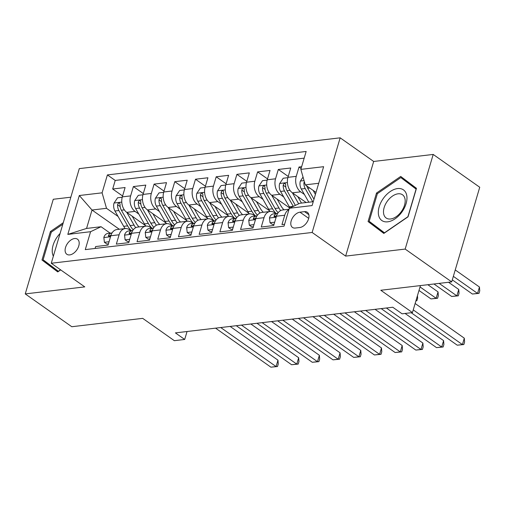 <?xml version="1.0" encoding="UTF-8"?>
<svg xmlns="http://www.w3.org/2000/svg" width="505" height="505" viewBox="0 0 505 505"><rect width="100%" height="100%" fill="white"/><g stroke="black" fill="none" stroke-linecap="round" stroke-linejoin="round"><path stroke-width="0.76" d="M69.722 254.905A9.235 5.669 -54.8 0 0 77.959 247.999A9.235 5.669 -54.8 0 0 77.467 239.174A9.235 5.669 -54.8 0 0 74.57 238.53A9.235 5.669 -54.8 0 0 66.338 245.436A9.235 5.669 -54.8 0 0 66.824 254.261A9.235 5.669 -54.8 0 0 69.722 254.905M70.833 197.196L53.284 199.267L25.25 293.904L71.792 326.729L142.7 318.358L174.345 340.679L184.697 339.455L187.052 331.514M340.168 137.827L79.298 168.613L51.264 263.25L312.134 232.47L340.168 137.827L373.675 161.461L345.641 256.104L405.168 249.079L433.202 154.435L373.675 161.461M433.202 154.435L479.737 187.254L451.704 281.897L380.795 290.268L412.44 312.582L420.438 285.59M405.168 249.079L451.704 281.897M95.073 248.46L95.634 246.56L108.057 245.089L110.822 235.753L119.104 234.781A11.539 7.979 -96.7 0 1 125.196 228.569A11.539 7.979 -96.7 0 1 129.577 229.8L130.883 230.716M119.104 234.781L116.339 244.117L128.762 242.646L131.527 233.31L139.809 232.338A11.539 7.979 -96.7 0 1 145.901 226.126A11.539 7.979 -96.7 0 1 150.282 227.357L151.588 228.273M139.809 232.338L137.038 241.674L149.461 240.203L152.226 230.867L160.508 229.895A11.539 7.979 -96.7 0 1 166.606 223.683A11.539 7.979 -96.7 0 1 170.987 224.914L172.287 225.83M160.508 229.895L157.743 239.231L170.166 237.76L172.931 228.424L181.213 227.452A11.539 7.979 -96.7 0 1 187.311 221.24A11.539 7.979 -96.7 0 1 191.692 222.471L192.992 223.387M181.213 227.452L178.448 236.788L190.871 235.317L193.636 225.981L201.918 225.009A11.539 7.979 -96.7 0 1 208.009 218.798A11.539 7.979 -96.7 0 1 212.397 220.028L213.697 220.944M201.918 225.009L199.153 234.345L211.576 232.874L214.341 223.538L222.623 222.566A11.539 7.979 -96.7 0 1 228.714 216.355A11.539 7.979 -96.7 0 1 233.102 217.586L234.402 218.501M222.623 222.566L219.858 231.902L232.281 230.431L235.046 221.095L243.328 220.123A11.539 7.979 -96.7 0 1 249.419 213.912A11.539 7.979 -96.7 0 1 253.8 215.143L255.107 216.058M243.328 220.123L240.563 229.459L252.98 227.989L255.751 218.652L264.033 217.68A11.539 7.979 -96.7 0 1 270.125 211.469A11.539 7.979 -96.7 0 1 274.505 212.7L275.812 213.615M264.033 217.68L261.262 227.016L273.685 225.546L276.45 216.209A11.539 7.979 -96.7 0 1 282.548 209.998L289.049 209.234M301.643 166.707L299.017 167.016L301.113 168.5M306.156 202.524L292.382 192.815A11.539 7.979 -96.7 0 1 287.97 177.331L290.735 167.995L278.312 169.459L288.229 176.453M289.801 208.035L271.684 195.258A11.539 7.979 83.3 0 1 267.265 179.774L270.03 170.438L257.607 171.902L267.524 178.896M269.632 210.856L250.979 197.701A11.539 7.979 83.3 0 1 246.56 182.217L249.325 172.88L236.902 174.345L246.819 181.339M248.927 213.299L230.274 200.144A11.539 7.979 83.3 0 1 225.855 184.66L228.62 175.323L216.203 176.788L226.12 183.782M228.228 215.742L209.569 202.587A11.539 7.979 83.3 0 1 205.156 187.102L207.921 177.766L195.498 179.231L205.415 186.225M207.523 218.185L188.864 205.03A11.539 7.979 83.3 0 1 184.451 189.545L187.216 180.209L174.793 181.674L184.71 188.668M186.818 220.628L168.159 207.473A11.539 7.979 83.3 0 1 163.746 191.988L166.511 182.652L154.088 184.117L164.005 191.111M166.113 223.071L147.46 209.916A11.539 7.979 83.3 0 1 143.041 194.431L145.806 185.095L133.383 186.56L143.3 193.554M412.44 312.582L402.087 313.807L392.783 307.242L175.393 332.89L184.697 339.455M304.515 211.645L299.964 212.182A8.945 5.492 -54.8 0 0 291.985 218.873A8.945 5.492 -54.8 0 0 292.458 227.427A8.945 5.492 -54.8 0 0 295.267 228.045L299.818 227.509A8.945 5.492 -54.8 0 0 307.798 220.818A8.945 5.492 -54.8 0 0 307.324 212.264A8.945 5.492 -54.8 0 0 304.515 211.645L308.852 214.701M119.306 229.264L92.017 210.023L86.563 228.437L101.057 226.726L90.578 231.707L85.276 249.615L284.031 226.158L289.34 208.256L299.812 203.275L313.264 201.691M90.578 231.707L67.809 234.396L79.323 195.517L102.098 192.828L107.401 174.919L306.156 151.468L300.854 169.377L323.629 166.688L312.109 205.567L289.34 208.256M138.774 214.019L135.037 211.38A11.539 7.979 -96.7 0 1 130.618 195.896L133.383 186.56M145.408 225.514L126.755 212.359L135.037 211.38M159.479 211.576L155.742 208.937A11.539 7.979 -96.7 0 1 151.323 193.453L154.088 184.117M180.184 209.133L176.441 206.494A11.539 7.979 -96.7 0 1 172.028 191.01L174.793 181.674M200.883 206.69L197.146 204.052A11.539 7.979 -96.7 0 1 192.733 188.567L195.498 179.231M221.588 204.247L217.851 201.609A11.539 7.979 -96.7 0 1 213.432 186.124L216.203 176.788M242.293 201.804L238.556 199.166A11.539 7.979 -96.7 0 1 234.137 183.681L236.902 174.345M262.998 199.361L259.261 196.723A11.539 7.979 -96.7 0 1 254.842 181.238L257.607 171.902M283.703 196.918L279.959 194.28A11.539 7.979 -96.7 0 1 275.547 178.795L278.312 169.459M304.408 194.475L300.664 191.837A11.539 7.979 -96.7 0 1 296.252 176.352L299.017 167.016M304.18 158.141L115.222 180.436L112.678 189.003L122.595 195.997M126.755 212.359A11.539 7.979 83.3 0 1 122.336 196.874L125.101 187.538L112.678 189.003M284.599 224.258L281.967 224.573L284.732 215.237A11.539 7.979 -96.7 0 1 288.942 209.594M101.057 226.726L110.178 233.159M318.718 183.271L305.272 184.855L300.854 169.377M316.004 192.43L305.272 184.855M345.641 256.104L312.134 232.47M25.25 293.904L84.771 286.884L51.264 263.25M118.069 216.462L106.511 208.312L92.017 210.023L79.323 195.517M270.125 211.469L261.842 212.441A11.539 7.979 83.3 0 0 255.751 218.652M249.419 213.912L241.137 214.884A11.539 7.979 83.3 0 0 235.046 221.095M228.714 216.355L220.432 217.327A11.539 7.979 83.3 0 0 214.341 223.538M208.009 218.798L199.727 219.77A11.539 7.979 83.3 0 0 193.636 225.981M187.311 221.24L179.029 222.213A11.539 7.979 83.3 0 0 172.931 228.424M166.606 223.683L158.324 224.656A11.539 7.979 83.3 0 0 152.226 230.867M145.901 226.126L137.619 227.098A11.539 7.979 83.3 0 0 131.527 233.31M115.222 180.436L107.401 174.919M102.098 192.828L106.511 208.312M125.196 228.569L116.914 229.541A11.539 7.979 83.3 0 0 110.822 235.753M67.809 234.396L86.563 228.437M400.711 176.428L376.509 193.043L368.069 221.543L383.825 233.436L408.027 216.828L416.467 188.327L400.711 176.428M63.283 222.692L50.424 231.517L41.984 260.018L57.74 271.911L60.682 269.891M408.261 182.128L407.762 182.475M376.061 226.474L375.884 227.054L384.097 233.253M375.884 227.054L368.069 221.543M377.393 193.661L376.509 193.043M49.976 264.948L49.799 265.535L58.006 271.728M49.799 265.535L41.984 260.018M60.55 269.796L58.372 271.286L43.108 259.766L51.289 232.148L50.424 231.517M413.235 309.9L462.403 344.574L457.227 345.186L411.209 312.728M415.129 303.505L464.297 338.18L462.403 344.574L463.836 344.543L457.227 345.186M464.297 338.18L464.594 341.986L463.836 344.543M303.05 177.085L300.33 181.162A7.644 5.284 83.3 0 0 301.289 189.003L308.814 202.215M313.132 190.404L315.417 194.412M452.31 279.871L472.383 294.024L477.56 293.418L479.453 287.023L455.245 269.948M304.345 181.623L303.922 182.778A7.644 5.284 83.3 0 0 305.222 188.542L312.746 201.748M313.984 199.26L307.709 188.245A7.644 5.284 -96.7 0 1 306.756 185.909M479.453 287.023L479.75 290.829L478.992 293.386L477.56 293.418L453.351 276.342M478.992 293.386L472.383 294.024M387.714 221.821A18.754 11.514 -54.8 0 0 406.096 203.61A18.754 11.514 -54.8 0 0 397.568 188.567A18.754 11.514 -54.8 0 0 379.186 206.785A18.754 11.514 -54.8 0 0 387.714 221.821M390.611 218.981A14.203 8.718 -54.8 0 0 403.274 208.363A14.203 8.718 -54.8 0 0 402.523 194.785A14.203 8.718 -54.8 0 0 398.066 193.806A14.203 8.718 -54.8 0 0 385.397 204.418A14.203 8.718 -54.8 0 0 386.155 217.996A14.203 8.718 -54.8 0 0 390.611 218.981M400.819 177.577L416.088 189.104L407.907 216.721L384.463 232.811L369.193 221.291L377.374 193.674L400.819 177.577L416.303 188.895M60.082 233.48A18.754 11.514 -54.8 0 0 57.362 236.731A18.754 11.514 -54.8 0 0 53.36 256.186M51.289 232.148L62.822 224.233M274.676 222.2L270.024 222.749L269.468 217.882A7.644 5.284 -96.7 0 1 273.47 213.893L277.403 213.426A7.644 5.284 83.3 0 0 274.202 215.66L274.026 216.468L274.909 216.872L276.69 215.364A7.644 5.284 -96.7 0 1 276.803 215.187M270.024 222.749L272.447 224.46L274.064 224.264M386.369 308L441.698 347.017L436.522 347.629L381.193 308.606M405.067 313.453L443.592 340.623L441.698 347.017L443.137 346.985L436.522 347.629M443.592 340.623L443.895 344.429L443.137 346.985M253.977 224.643L249.318 225.192L248.769 220.325A7.644 5.284 -96.7 0 1 252.765 216.336L256.698 215.869A7.644 5.284 83.3 0 0 253.497 218.103L253.321 218.911L254.204 219.315L255.984 217.806A7.644 5.284 -96.7 0 1 256.098 217.63M249.318 225.192L251.743 226.903L253.365 226.707M365.664 310.442L420.993 349.46L415.817 350.072L360.488 311.048M375.057 309.331L422.887 343.065L420.993 349.46L422.433 349.428L415.817 350.072M422.887 343.065L423.19 346.872L422.433 349.428M233.272 227.086L228.62 227.635L228.064 222.768A7.644 5.284 -96.7 0 1 232.06 218.779L235.993 218.311A7.644 5.284 83.3 0 0 232.792 220.546L232.616 221.354L233.499 221.758L235.28 220.249A7.644 5.284 -96.7 0 1 235.393 220.073M228.62 227.635L231.037 229.346L232.66 229.15M344.966 312.885L400.295 351.903L395.118 352.515L339.789 313.491M354.352 311.774L402.188 345.508L400.295 351.903L401.727 351.871L395.118 352.515M402.188 345.508L402.485 349.315L401.727 351.871M212.567 229.529L207.915 230.078L207.359 225.211A7.644 5.284 -96.7 0 1 211.355 221.222L215.294 220.754A7.644 5.284 83.3 0 0 212.094 222.989L211.911 223.797L212.794 224.201L214.575 222.692A7.644 5.284 -96.7 0 1 214.694 222.516M207.915 230.078L210.332 231.789L211.955 231.593M324.26 315.328L379.59 354.346L374.413 354.958L319.084 315.934M333.647 314.217L381.483 347.951L379.59 354.346L381.022 354.314L374.413 354.958M381.483 347.951L381.78 351.758L381.022 354.314M287.869 177.691L283.21 178.24L279.625 183.605A7.644 5.284 83.3 0 0 280.584 191.445L289.327 206.785A22.075 15.264 83.3 0 0 290.015 207.934M292.427 192.847L298.676 203.812M297.817 196.647L301.485 203.079M433.984 283.993L451.678 296.467L456.855 295.861L458.748 289.466L448.547 282.27M295.375 205.383L287.004 190.688A7.644 5.284 -96.7 0 1 285.704 184.925L285.306 183.555L284.567 183.41L283.734 183.953L283.217 185.221A7.644 5.284 83.3 0 0 284.517 190.985L293.26 206.324A22.075 15.264 83.3 0 0 293.291 206.375M458.748 289.466L459.045 293.272L458.287 295.829L456.855 295.861L439.161 283.381M458.287 295.829L451.678 296.467M267.164 180.133L262.505 180.683L258.92 186.048A7.644 5.284 83.3 0 0 259.879 193.888L268.622 209.228A22.075 15.264 83.3 0 0 270.068 211.475M271.728 195.29L278.975 208.009A22.075 15.264 83.3 0 0 280.66 210.572M277.112 199.09L280.938 205.806A18.325 12.669 83.3 0 0 283.999 209.827M418.992 290.463L430.973 298.909L436.15 298.303L438.043 291.909L427.842 284.713M278.154 212.731A22.075 15.264 -96.7 0 1 275.042 208.47L266.299 193.131A7.644 5.284 -96.7 0 1 264.999 187.368L264.607 185.998L263.863 185.853L263.029 186.395L262.518 187.664A7.644 5.284 83.3 0 0 263.812 193.428L272.555 208.767A22.075 15.264 83.3 0 0 276.197 213.571M438.043 291.909L438.34 295.715L437.583 298.272L436.15 298.303L420.04 286.941M437.583 298.272L430.973 298.909M246.459 182.576L241.8 183.126L238.215 188.491A7.644 5.284 83.3 0 0 239.174 196.331L247.917 211.671A22.075 15.264 83.3 0 0 249.363 213.918M269.304 211.563A18.325 12.669 83.3 0 0 269.683 210.926M251.023 197.733L258.27 210.452A22.075 15.264 83.3 0 0 259.955 213.015M256.407 201.533L260.239 208.249A18.325 12.669 83.3 0 0 263.301 212.27M257.449 215.174A22.075 15.264 -96.7 0 1 254.337 210.913L245.594 195.574A7.644 5.284 -96.7 0 1 244.294 189.811L243.902 188.441L243.157 188.296L242.324 188.838L241.813 190.107A7.644 5.284 83.3 0 0 243.113 195.871L251.85 211.21A22.075 15.264 83.3 0 0 255.492 216.014M417.446 295.69L417.641 298.158L416.877 300.715L415.924 300.828M415.95 300.734L416.877 300.715M225.754 185.019L221.095 185.569L217.51 190.934A7.644 5.284 83.3 0 0 218.476 198.774L227.212 214.114A22.075 15.264 83.3 0 0 228.658 216.361M248.599 214.006A18.325 12.669 83.3 0 0 248.978 213.369M230.318 200.176L237.565 212.895A22.075 15.264 83.3 0 0 239.25 215.458M235.709 203.976L239.534 210.692A18.325 12.669 83.3 0 0 242.596 214.713M236.744 217.617A22.075 15.264 -96.7 0 1 233.632 213.356L224.889 198.017A7.644 5.284 -96.7 0 1 223.589 192.254L223.197 190.884L222.452 190.739L221.619 191.281L221.108 192.55A7.644 5.284 83.3 0 0 222.408 198.314L231.145 213.653A22.075 15.264 83.3 0 0 234.787 218.457M191.862 231.972L187.21 232.521L186.654 227.654A7.644 5.284 -96.7 0 1 190.656 223.664L194.589 223.197A7.644 5.284 83.3 0 0 191.389 225.432L191.206 226.24L192.089 226.644L193.869 225.135A7.644 5.284 -96.7 0 1 193.989 224.959M187.21 232.521L189.627 234.232L191.25 234.036M303.555 317.771L358.885 356.789L353.708 357.401L298.379 318.377M312.948 316.66L360.778 350.394L358.885 356.789L360.317 356.757L353.708 357.401M360.778 350.394L361.075 354.201L360.317 356.757M205.049 187.462L200.39 188.011L196.811 193.377A7.644 5.284 83.3 0 0 197.771 201.217L206.507 216.557A22.075 15.264 83.3 0 0 207.953 218.804M227.894 216.449A18.325 12.669 83.3 0 0 228.273 215.812M209.613 202.619L216.86 215.338A22.075 15.264 83.3 0 0 218.545 217.901M215.004 206.419L218.829 213.135A18.325 12.669 83.3 0 0 221.891 217.156M216.039 220.06A22.075 15.264 -96.7 0 1 212.927 215.799L204.184 200.46A7.644 5.284 -96.7 0 1 202.89 194.696L202.492 193.327L201.754 193.181L200.921 193.724L200.403 194.993A7.644 5.284 83.3 0 0 201.703 200.756L210.446 216.096A22.075 15.264 83.3 0 0 214.088 220.9M171.157 234.415L166.505 234.964L165.949 230.097A7.644 5.284 -96.7 0 1 169.951 226.107L173.884 225.64A7.644 5.284 83.3 0 0 170.684 227.875L170.507 228.683L171.391 229.087L173.164 227.578A7.644 5.284 -96.7 0 1 173.284 227.401M166.505 234.964L168.929 236.675L170.545 236.479M282.85 320.214L338.18 359.232L333.003 359.844L277.674 320.82M292.243 319.103L340.073 352.837L338.18 359.232L339.613 359.2L333.003 359.844M340.073 352.837L340.37 356.644L339.613 359.2M184.35 189.905L179.692 190.454L176.106 195.82A7.644 5.284 83.3 0 0 177.066 203.66L185.808 219A22.075 15.264 83.3 0 0 187.254 221.247M207.189 218.892A18.325 12.669 83.3 0 0 207.568 218.255M188.908 205.062L196.155 217.781A22.075 15.264 83.3 0 0 197.84 220.344M194.299 208.862L198.124 215.578A18.325 12.669 83.3 0 0 201.186 219.599M195.334 222.503A22.075 15.264 -96.7 0 1 192.222 218.242L183.485 202.903A7.644 5.284 -96.7 0 1 182.185 197.139L181.787 195.77L181.049 195.624L180.216 196.167L179.698 197.436A7.644 5.284 83.3 0 0 180.998 203.199L189.741 218.539A22.075 15.264 83.3 0 0 193.383 223.343M150.452 236.858L145.8 237.407L145.251 232.54A7.644 5.284 -96.7 0 1 149.246 228.55L153.179 228.083A7.644 5.284 83.3 0 0 149.979 230.318L149.802 231.126L150.686 231.53L152.466 230.021A7.644 5.284 -96.7 0 1 152.579 229.844M145.8 237.407L148.224 239.118L149.846 238.922M262.145 322.657L317.475 361.675L312.298 362.287L256.969 323.263M271.538 321.546L319.368 355.28L317.475 361.675L318.914 361.643L312.298 362.287M319.368 355.28L319.671 359.087L318.914 361.643M163.645 192.348L158.987 192.904L155.401 198.263A7.644 5.284 83.3 0 0 156.361 206.103L165.103 221.442A22.075 15.264 83.3 0 0 166.549 223.69M186.484 221.335A18.325 12.669 83.3 0 0 186.869 220.698M168.203 207.505L175.456 220.224A22.075 15.264 83.3 0 0 177.135 222.787M173.594 211.305L177.419 218.021A18.325 12.669 83.3 0 0 180.481 222.042M174.629 224.946A22.075 15.264 -96.7 0 1 171.517 220.685L162.78 205.346A7.644 5.284 -96.7 0 1 161.48 199.582L161.329 198.541L160.344 198.067L159.511 198.61L158.993 199.879A7.644 5.284 83.3 0 0 160.293 205.642L169.036 220.982A22.075 15.264 83.3 0 0 172.678 225.785M129.753 239.301L125.095 239.85L124.546 234.983A7.644 5.284 -96.7 0 1 128.541 230.993L132.474 230.526A7.644 5.284 83.3 0 0 129.274 232.761L129.097 233.569L129.981 233.973L131.761 232.464A7.644 5.284 -96.7 0 1 131.874 232.287M125.095 239.85L127.519 241.56L129.141 241.365M241.441 325.1L296.77 364.118L291.593 364.73L236.271 325.706M250.833 323.989L298.663 357.723L296.77 364.118L298.209 364.086L291.593 364.73M298.663 357.723L298.966 361.529L298.209 364.086M142.94 194.791L138.282 195.347L134.696 200.706A7.644 5.284 83.3 0 0 135.656 208.546L144.398 223.885A22.075 15.264 83.3 0 0 145.844 226.133M165.785 223.778A18.325 12.669 83.3 0 0 166.164 223.141M147.504 209.947L154.751 222.667A22.075 15.264 83.3 0 0 156.436 225.23M152.889 213.748L156.714 220.464A18.325 12.669 83.3 0 0 159.776 224.485M153.93 227.389A22.075 15.264 -96.7 0 1 150.818 223.128L142.075 207.789A7.644 5.284 -96.7 0 1 140.775 202.025L140.384 200.655L139.639 200.51L138.806 201.053L138.294 202.322A7.644 5.284 83.3 0 0 139.588 208.085L148.331 223.425A22.075 15.264 83.3 0 0 151.973 228.228M109.048 241.743L104.396 242.293L103.841 237.426A7.644 5.284 -96.7 0 1 107.836 233.436L111.769 232.969A7.644 5.284 83.3 0 0 108.569 235.204L108.392 236.012L109.276 236.416L111.056 234.907A7.644 5.284 -96.7 0 1 111.176 234.73M104.396 242.293L106.814 244.003L108.436 243.808M220.742 327.543L276.071 366.561L270.895 367.173L215.566 328.149M230.129 326.432L277.965 360.166L276.071 366.561L277.504 366.529L270.895 367.173M277.965 360.166L278.261 363.972L277.504 366.529M122.235 197.234L117.577 197.79L113.991 203.149A7.644 5.284 83.3 0 0 114.951 210.989L123.693 226.328A22.075 15.264 83.3 0 0 125.139 228.576M145.08 226.221A18.325 12.669 83.3 0 0 145.459 225.583M126.799 212.39L134.046 225.11A22.075 15.264 83.3 0 0 135.731 227.673M132.184 216.191L136.015 222.907A18.325 12.669 83.3 0 0 139.077 226.928M133.225 229.832A22.075 15.264 -96.7 0 1 130.113 225.571L121.37 210.232A7.644 5.284 -96.7 0 1 120.07 204.468L119.679 203.098L118.934 202.953L118.101 203.496L117.589 204.765A7.644 5.284 83.3 0 0 118.89 210.528L127.626 225.868A22.075 15.264 83.3 0 0 131.268 230.671M147.46 209.916L155.742 208.937M168.159 207.473L176.441 206.494M188.864 205.03L197.146 204.052M209.569 202.587L217.851 201.609M230.274 200.144L238.556 199.166M250.979 197.701L259.261 196.723M271.684 195.258L279.959 194.28M292.382 192.815L300.664 191.837M287.97 177.331L296.252 176.352M122.336 196.874L130.618 195.896M143.041 194.431L151.323 193.453M163.746 191.988L172.028 191.01M184.451 189.545L192.733 188.567M205.156 187.102L213.432 186.124M225.855 184.66L234.137 183.681M246.56 182.217L254.842 181.238M267.265 179.774L275.547 178.795M276.45 216.209L284.732 215.237M308.713 218.356L299.964 212.182M304.054 180.594L300.418 181.024M305.222 188.542L301.289 189.003M309.735 188.005L307.709 188.245M304.868 183.441L303.922 182.778M269.487 218.002L276.153 217.213M275.522 216.588L274.202 215.66M248.782 220.445L255.454 219.656M254.817 219.031L253.497 218.103M228.077 222.888L234.749 222.099M234.118 221.474L232.792 220.546M207.372 225.331L214.044 224.542M213.413 223.917L212.094 222.989M287.408 182.564L279.713 183.466M293.26 206.324L289.327 206.785M284.517 190.985L280.584 191.445M289.977 190.341L287.004 190.688M285.792 187.033L283.217 185.221M266.703 185.007L259.008 185.909M272.555 208.767L268.622 209.228M278.975 208.009L275.042 208.47M263.812 193.428L259.879 193.888M269.272 192.784L266.299 193.131M265.087 189.476L262.518 187.664M245.998 187.45L238.303 188.352M251.85 211.21L247.917 211.671M258.27 210.452L254.337 210.913M243.113 195.871L239.174 196.331M248.567 195.227L245.594 195.574M244.382 191.919L241.813 190.107M225.293 189.893L217.598 190.795M231.145 213.653L227.212 214.114M237.565 212.895L233.632 213.356M222.408 198.314L218.476 198.774M227.862 197.67L224.889 198.017M223.677 194.362L221.108 192.55M186.667 227.774L193.339 226.985M192.708 226.36L191.389 225.432M204.588 192.336L196.899 193.238M210.446 216.096L206.507 216.557M216.86 215.338L212.927 215.799M201.703 200.756L197.771 201.217M207.164 200.113L204.184 200.46M202.972 196.805L200.403 194.993M165.962 230.217L172.634 229.428M172.003 228.803L170.684 227.875M183.883 194.779L176.195 195.681M189.741 218.539L185.808 219M196.155 217.781L192.222 218.242M180.998 203.199L177.066 203.66M186.459 202.555L183.485 202.903M182.273 199.248L179.698 197.436M145.263 232.66L151.929 231.871M151.298 231.246L149.979 230.318M163.184 197.221L155.489 198.124M169.036 220.982L165.103 221.442M175.456 220.224L171.517 220.685M160.293 205.642L156.361 206.103M165.754 204.998L162.78 205.346M161.568 201.691L158.993 199.879M124.558 235.103L131.231 234.314M130.599 233.689L129.274 232.761M142.479 199.664L134.785 200.567M148.331 223.425L144.398 223.885M154.751 222.667L150.818 223.128M139.588 208.085L135.656 208.546M145.049 207.441L142.075 207.789M140.863 204.134L138.294 202.322M103.853 237.546L110.526 236.757M109.894 236.132L108.569 235.204M121.774 202.107L114.079 203.01M127.626 225.868L123.693 226.328M134.046 225.11L130.113 225.571M118.89 210.528L114.951 210.989M124.344 209.884L121.37 210.232M120.158 206.577L117.589 204.765"/></g></svg>
